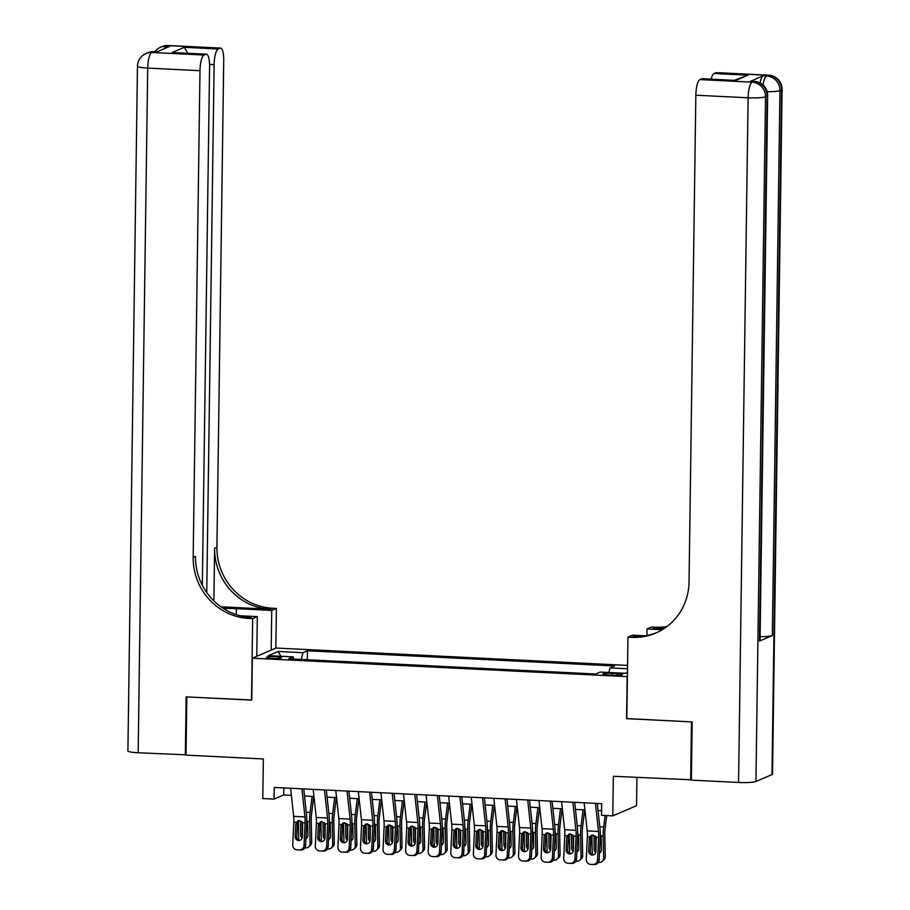 <?xml version="1.0" encoding="UTF-8"?>
<svg xmlns="http://www.w3.org/2000/svg" width="910" height="910" viewBox="0 0 910 910"><rect width="100%" height="100%" fill="white"/><g stroke="black" fill="none" stroke-linecap="round" stroke-linejoin="round"><path stroke-width="1.36" d="M271.999 658.408A7.507 0.944 0.8 0 0 281.565 657.634A7.507 0.944 0.8 0 0 276.105 656.656A7.507 0.944 0.8 0 0 266.539 657.429A7.507 0.944 0.8 0 0 271.999 658.408M627.547 665.415L276.071 648.034L252.332 658.203L627.388 676.653M636.932 777.436L636.534 805.68L612.794 815.861L601.499 815.303L601.669 803.655L274.251 787.457L274.092 799.105L283.715 794.976L291.382 795.363M252.332 658.203L251.751 700.12L186.823 696.912L186.015 755.129L263.354 758.963L262.797 798.548L274.092 799.105M691.361 779.802L613.34 776.276L612.794 815.861M626.808 718.57L691.498 721.88L690.679 780.097M617.23 673.559L612.259 673.309A7.28 0.91 0.8 0 0 603 674.06A7.28 0.91 0.8 0 0 608.278 675.015L613.249 675.254A7.28 0.91 0.8 0 0 622.52 674.503A7.28 0.91 0.8 0 0 617.23 673.559L617.207 675.311M293.839 659.056L293.191 656.884L288.709 658.806L595.8 674.003L600.282 672.069L625.124 673.298L627.445 672.308M293.191 656.884L268.359 655.655L278.107 651.469L302.95 652.697L307.443 650.775L614.534 665.972L610.041 667.894L627.502 668.759M626.581 718.661L627.161 676.744M304.497 796.011L313.961 796.478M327.088 797.126L336.541 797.592M349.667 798.241L359.12 798.707M372.247 799.355L381.7 799.822M394.826 800.481L404.279 800.948M417.406 801.596L426.858 802.063M439.985 802.711L449.438 803.177M462.564 803.826L472.017 804.292M485.144 804.94L494.596 805.407M507.723 806.067L517.176 806.533M530.303 807.181L539.755 807.648M552.882 808.296L562.335 808.762M575.461 809.411L584.925 809.877M598.041 810.526L601.567 810.708M283.818 787.935L283.715 794.976M608.847 672.501L610.041 667.894M307.318 659.727L307.443 650.775M302.95 652.697L301.21 659.432M278.107 651.469L280.917 656.269M595.436 803.348L598.496 831.433A11.739 3.162 -87.2 0 1 598.643 837.348L597.552 859.984L599.133 860.03A4.698 4.516 91.7 0 1 594.389 864.5L592.979 864.455M597.279 803.439L599.997 828.51A17.608 4.743 -87.2 0 1 600.225 837.393L599.133 860.03M584.152 802.791L587.2 830.864A11.739 3.162 -87.2 0 1 587.348 836.79L586.267 859.427A4.698 4.516 -88.3 0 0 590.556 864.341L592.808 864.455A4.698 4.516 -88.3 0 0 597.552 859.984M591.966 835.153L590.931 837.644L589.305 838.633L588.702 851.077L590.283 851.134L590.931 837.644M590.283 851.134A3.754 3.617 -88.3 0 0 592.99 854.945M589.305 838.633L591.102 835.516L593.047 835.039L596.209 837.234L595.925 851.441A3.754 3.617 91.7 0 1 592.137 855.013A3.754 3.617 91.7 0 1 588.702 851.077M591.887 835.232A17.608 4.743 92.8 0 0 591.898 835.573L592.296 854.683M605.093 815.474L603.66 826.951A17.608 4.743 92.8 0 0 603.182 836.131L603.648 858.096L605.252 856.685A4.698 4.368 48.6 0 1 603.842 859.984L602.238 861.395A4.698 4.368 -131.4 0 0 603.648 858.096M606.731 815.565L605.105 828.601A11.739 3.162 92.8 0 0 604.786 834.72L605.252 856.685M600.293 834.288L601.169 836.711L601.442 849.803A3.754 3.503 48.6 0 1 599.474 852.977M602.238 861.395A4.698 4.368 -131.4 0 1 599.235 862.418L598.393 862.384M595.743 852.442A3.754 3.503 48.6 0 1 594.219 849.439L593.991 835.676L591.898 835.573M595.572 836.233L595.822 848.029A3.754 3.503 -131.4 0 0 596.039 849.201M599.531 851.851A3.754 3.503 -131.4 0 0 600.998 851.601M760.009 82.924A14.082 3.799 -87.2 0 1 763.206 75.814L750.375 81.32A14.082 3.799 -87.2 0 1 750.875 81.218L754.265 81.388A14.082 3.799 92.8 0 0 753.764 81.479L750.375 81.32M692.169 721.903L626.808 718.672L627.945 637.171L631.779 637.353A58.695 56.033 -113.2 0 0 655.712 633.087A58.695 56.033 -113.2 0 0 689.041 581.934L695.843 95.209A14.082 3.799 -87.2 0 1 699.881 79.579L752.16 82.173L753.764 81.479A14.082 13.445 -113.2 0 1 767.119 96.13L765.515 96.813L755.948 781.485A14.082 1.774 -179.2 0 1 738.556 782.463L691.361 780.132L692.169 721.903M627.945 637.171L632.598 635.169L645.122 635.794M663.89 628.696L653.209 628.173A58.695 56.033 -113.2 0 0 665.927 627.308M662.241 629.743L647.033 628.981L651.685 626.99L655.518 627.183A58.695 56.033 -113.2 0 0 666.962 626.546M734.404 80.262L747.906 75.2L735.644 80.444L701.781 78.772L699.881 79.579M701.781 78.772A14.082 3.799 -87.2 0 1 702.281 78.681L735.644 80.444M771.987 774.603L781.553 89.942A14.082 1.774 0.8 0 0 782.088 89.464L772.533 774.137A14.082 1.774 -179.2 0 1 771.987 774.603L755.948 781.485M759.509 641.072L767.119 96.13A14.082 1.774 0.8 0 0 767.653 95.652L760.043 640.594A14.082 1.774 -179.2 0 1 759.509 641.072L772.34 635.567A14.082 1.774 -179.2 0 1 760.1 636.682M646.942 635.476L647.033 628.981M711.165 79.113A14.082 3.799 -87.2 0 1 714.032 73.517L747.906 75.2M763.206 75.814L768.199 75.291L715.931 72.709L714.032 73.517M715.931 72.709A14.082 3.799 -87.2 0 1 716.432 72.618L768.7 75.2A14.082 3.799 92.8 0 0 768.199 75.291A14.082 13.445 -113.2 0 1 781.553 89.942L779.95 90.625L772.34 635.567M631.779 637.353L634.088 636.363A58.695 56.033 -113.2 0 0 656.861 632.575M186.015 754.811L138.149 752.763L147.704 68.091A14.082 1.774 0.8 0 1 137.467 66.248A14.082 14.082 0 0 1 146.01 53.497A14.082 13.445 66.8 0 1 151.754 52.473L204.022 55.055A14.082 3.799 92.8 0 0 199.984 70.684L147.704 68.091A14.082 3.799 -87.2 0 1 151.754 52.473L156.748 51.95L169.579 46.456L166.189 46.285L167.793 45.591A14.082 3.799 -87.2 0 1 168.293 45.5L220.561 48.082A14.082 3.799 92.8 0 0 220.061 48.184L167.793 45.591A14.082 13.445 -113.2 0 0 162.048 46.626A14.082 14.082 0 0 1 168.293 45.5M185.333 755.095L186.152 696.878L251.751 700.017M271.191 650.115L271.749 610.417L236.407 608.676A26.413 3.321 0.8 0 0 223.359 608.449M271.749 610.417L276.401 608.426L272.556 608.233A58.695 56.033 66.8 0 1 216.921 547.228L223.724 60.504A14.082 3.799 92.8 0 0 220.561 48.082M220.902 606.788L270.247 609.234A58.695 56.033 66.8 0 1 214.612 548.218L213.884 600.907M251.524 700.109L252.661 618.607L248.817 618.413A58.695 56.033 66.8 0 1 193.182 557.398L199.984 70.684M252.661 618.607L257.314 616.605L240.126 615.763M202.327 585.289L209.573 66.567A14.082 3.799 92.8 0 0 206.422 54.145L172.047 52.575L184.298 47.32L218.173 48.992L220.061 48.184M218.173 48.992A14.082 3.799 92.8 0 0 214.123 64.621L209.55 64.394M206.752 592.558L214.123 64.621M138.149 752.763A14.082 1.774 -179.2 0 1 127.912 750.921L137.467 66.248M256.757 656.303L257.314 616.605M275.844 648.125L276.401 608.426M206.422 54.145A14.082 3.799 92.8 0 0 205.922 54.247L172.047 52.575M204.022 55.055L205.922 54.247M248.817 618.413L251.126 617.424A58.695 56.033 66.8 0 1 195.491 556.408L193.182 557.398M184.298 47.32L187.733 53.224M572.856 802.233L575.916 830.307A11.739 3.162 -87.2 0 1 576.064 836.233L574.972 858.869L576.553 858.915A4.698 4.516 91.7 0 1 571.81 863.385L570.399 863.34M574.688 802.324L577.418 827.395A17.608 4.743 -87.2 0 1 577.645 836.279L576.553 858.915M561.572 801.676L564.621 829.749A11.739 3.162 -87.2 0 1 564.769 835.676L563.688 858.312A4.698 4.516 -88.3 0 0 567.976 863.226L570.229 863.328A4.698 4.516 -88.3 0 0 574.972 858.869M569.387 834.038L568.352 836.529L566.725 837.518L566.122 849.963L567.703 850.008L568.352 836.529M567.703 850.008A3.754 3.617 -88.3 0 0 570.411 853.83M566.725 837.518L568.523 834.402L570.468 833.913L573.63 836.108L573.346 850.327A3.754 3.617 91.7 0 1 569.558 853.898A3.754 3.617 91.7 0 1 566.122 849.963M550.277 801.118L553.337 829.192A11.739 3.162 -87.2 0 1 553.485 835.118L552.393 857.743L553.974 857.8A4.698 4.516 91.7 0 1 549.231 862.259L547.82 862.225M552.108 801.209L554.838 826.28A17.608 4.743 -87.2 0 1 555.066 835.164L553.974 857.8M538.993 800.561L542.041 828.635A11.739 3.162 -87.2 0 1 542.189 834.561L541.109 857.186A4.698 4.516 -88.3 0 0 545.397 862.1L547.649 862.214A4.698 4.516 -88.3 0 0 552.393 857.743M546.808 832.912L545.773 835.414L544.135 836.404L543.543 848.848L545.124 848.893L545.773 835.414M545.124 848.893A3.754 3.617 -88.3 0 0 547.831 852.715M544.135 836.404L545.932 833.287L547.888 832.798L551.05 834.993L550.766 849.212A3.754 3.617 91.7 0 1 546.978 852.784A3.754 3.617 91.7 0 1 543.543 848.848M527.698 800.004L530.758 828.077A11.739 3.162 -87.2 0 1 530.905 834.004L529.813 856.629L531.394 856.674A4.698 4.516 91.7 0 1 526.651 861.144L525.241 861.099M529.529 800.095L532.259 825.165A17.608 4.743 -87.2 0 1 532.486 834.049L531.394 856.674M516.414 799.435L519.462 827.52A11.739 3.162 -87.2 0 1 519.61 833.446L518.518 856.071A4.698 4.516 -88.3 0 0 522.818 860.985L525.07 861.099A4.698 4.516 -88.3 0 0 529.813 856.629M524.228 831.797L523.193 834.299L521.555 835.289L520.964 847.733L522.545 847.779L523.193 834.299M522.545 847.779A3.754 3.617 -88.3 0 0 525.252 851.601M521.555 835.289L523.352 832.172L525.309 831.683L528.471 833.879L528.187 848.086A3.754 3.617 91.7 0 1 524.399 851.658A3.754 3.617 91.7 0 1 520.964 847.733M505.118 798.878L508.178 826.962A11.739 3.162 -87.2 0 1 508.326 832.878L507.234 855.514L508.815 855.559A4.698 4.516 91.7 0 1 504.072 860.03L502.661 859.984M506.95 798.969L509.68 824.051A17.608 4.743 -87.2 0 1 509.907 832.934L508.815 855.559M493.823 798.32L496.883 826.405A11.739 3.162 -87.2 0 1 497.031 832.32L495.939 854.956A4.698 4.516 -88.3 0 0 500.238 859.87L502.491 859.984A4.698 4.516 -88.3 0 0 507.234 855.514M501.649 830.682L500.614 833.185L498.976 834.163L498.384 846.618L499.965 846.664L500.614 833.185M499.965 846.664A3.754 3.617 -88.3 0 0 502.673 850.486M498.976 834.163L500.773 831.058L502.729 830.568L505.892 832.764L505.607 846.971A3.754 3.617 91.7 0 1 501.808 850.543A3.754 3.617 91.7 0 1 498.384 846.618M569.307 834.117A17.608 4.743 92.8 0 0 569.319 834.447L569.717 853.569M583.082 809.786L581.08 825.825A17.608 4.743 92.8 0 0 580.603 835.016L581.069 856.981L582.673 855.571A4.698 4.368 48.6 0 1 581.262 858.869L579.659 860.28A4.698 4.368 -131.4 0 0 581.069 856.981M584.72 809.866L582.525 827.474A11.739 3.162 92.8 0 0 582.207 833.594L582.673 855.571M577.713 833.173L578.589 835.596L578.862 848.689A3.754 3.503 48.6 0 1 576.894 851.862M579.659 860.28A4.698 4.368 -131.4 0 1 576.656 861.304L575.814 861.269M573.163 851.328A3.754 3.503 48.6 0 1 571.639 848.325L571.412 834.561L569.319 834.447M572.993 835.118L573.243 846.914A3.754 3.503 -131.4 0 0 573.459 848.086M576.951 850.736A3.754 3.503 -131.4 0 0 578.419 850.486M546.728 833.003A17.608 4.743 92.8 0 0 546.739 833.332L547.137 852.454M560.503 808.671L558.501 824.71A17.608 4.743 92.8 0 0 558.023 833.89L558.49 855.866L560.094 854.444A4.698 4.368 48.6 0 1 558.683 857.743L557.079 859.165A4.698 4.368 -131.4 0 0 558.49 855.866M562.141 808.751L559.946 826.36A11.739 3.162 92.8 0 0 559.627 832.479L560.094 854.444M555.134 832.058L556.01 834.481L556.283 847.563A3.754 3.503 48.6 0 1 554.315 850.748M557.079 859.165A4.698 4.368 -131.4 0 1 554.076 860.189L553.235 860.143M550.584 850.213A3.754 3.503 48.6 0 1 549.06 847.21L548.832 833.435L546.739 833.332M550.413 834.004L550.664 845.799A3.754 3.503 -131.4 0 0 550.88 846.971M554.372 849.621A3.754 3.503 -131.4 0 0 555.839 849.36M524.149 831.888A17.608 4.743 92.8 0 0 524.16 832.218L524.558 851.339M537.924 807.557L535.922 823.595A17.608 4.743 92.8 0 0 535.444 832.775L535.91 854.74L537.514 853.33A4.698 4.368 48.6 0 1 536.104 856.629L534.5 858.039A4.698 4.368 -131.4 0 0 535.91 854.74M539.562 807.636L537.366 825.245A11.739 3.162 92.8 0 0 537.048 831.365L537.514 853.33M532.555 830.944L533.431 833.367L533.704 846.448A3.754 3.503 48.6 0 1 531.736 849.633M534.5 858.039A4.698 4.368 -131.4 0 1 531.497 859.074L530.655 859.029M528.005 849.087A3.754 3.503 48.6 0 1 526.481 846.095L526.253 832.32L524.16 832.218M527.834 832.889L528.084 844.685A3.754 3.503 -131.4 0 0 528.289 845.856M531.793 848.507A3.754 3.503 -131.4 0 0 533.26 848.245M501.569 830.762A17.608 4.743 92.8 0 0 501.581 831.103L501.979 850.213M515.344 806.442L513.342 822.481A17.608 4.743 92.8 0 0 512.865 831.66L513.331 853.625L514.935 852.215A4.698 4.368 48.6 0 1 513.524 855.514L511.921 856.924A4.698 4.368 -131.4 0 0 513.331 853.625M516.982 806.522L514.787 824.13A11.739 3.162 92.8 0 0 514.468 830.25L514.935 852.215M509.975 829.829L510.851 832.252L511.124 845.333A3.754 3.503 48.6 0 1 509.156 848.507M511.921 856.924A4.698 4.368 -131.4 0 1 508.906 857.959L508.076 857.914M505.425 847.972A3.754 3.503 48.6 0 1 503.901 844.981L503.674 831.205L501.581 831.103M505.255 831.774L505.505 843.559A3.754 3.503 -131.4 0 0 505.71 844.73M509.202 847.381A3.754 3.503 -131.4 0 0 510.681 847.13M482.539 797.763L485.599 825.848A11.739 3.162 -87.2 0 1 485.735 831.763L484.655 854.399L486.236 854.444A4.698 4.516 91.7 0 1 481.492 858.915L480.082 858.869M484.37 797.854L487.1 822.924A17.608 4.743 -87.2 0 1 487.316 831.808L486.236 854.444M471.243 797.206L474.303 825.29A11.739 3.162 -87.2 0 1 474.451 831.205L473.359 853.842A4.698 4.516 -88.3 0 0 477.659 858.756L479.911 858.869A4.698 4.516 -88.3 0 0 484.655 854.399M479.07 829.567L478.034 832.058L476.396 833.048L475.805 845.504L477.386 845.549L478.034 832.058M477.386 845.549A3.754 3.617 -88.3 0 0 480.093 849.36M476.396 833.048L478.194 829.931L480.15 829.454L483.312 831.649L483.028 845.856A3.754 3.617 91.7 0 1 479.229 849.428A3.754 3.617 91.7 0 1 475.805 845.504M478.99 829.647A17.608 4.743 92.8 0 0 478.99 829.988L479.399 849.098M492.765 805.316L490.763 821.366A17.608 4.743 92.8 0 0 490.285 830.546L490.752 852.511L492.355 851.1A4.698 4.368 48.6 0 1 490.945 854.399L489.341 855.809A4.698 4.368 -131.4 0 0 490.752 852.511M494.403 805.407L492.208 823.015A11.739 3.162 92.8 0 0 491.889 829.135L492.355 851.1M487.396 828.703L488.272 831.126L488.545 844.218A3.754 3.503 48.6 0 1 486.577 847.392M489.341 855.809A4.698 4.368 -131.4 0 1 486.327 856.833L485.496 856.799M482.846 846.857A3.754 3.503 48.6 0 1 481.322 843.854L481.094 830.091L478.99 829.988M482.675 830.648L482.926 842.444A3.754 3.503 -131.4 0 0 483.13 843.615M486.623 846.266A3.754 3.503 -131.4 0 0 488.101 846.016M459.959 796.648L463.008 824.722A11.739 3.162 -87.2 0 1 463.156 830.648L462.075 853.284L463.656 853.33A4.698 4.516 91.7 0 1 458.913 857.8L457.502 857.755M461.791 796.739L464.521 821.81A17.608 4.743 -87.2 0 1 464.737 830.693L463.656 853.33M448.664 796.091L451.724 824.164A11.739 3.162 -87.2 0 1 451.872 830.091L450.78 852.727A4.698 4.516 -88.3 0 0 455.068 857.641L457.332 857.743A4.698 4.516 -88.3 0 0 462.075 853.284M456.49 828.453L455.455 830.944L453.817 831.933L453.225 844.378L454.807 844.434L455.455 830.944M454.807 844.434A3.754 3.617 -88.3 0 0 457.514 848.245M453.817 831.933L455.614 828.817L457.571 828.327L460.733 830.523L460.449 844.742A3.754 3.617 91.7 0 1 456.649 848.313A3.754 3.617 91.7 0 1 453.225 844.378M456.411 828.532A17.608 4.743 92.8 0 0 456.411 828.862L456.82 847.983M470.186 804.201L468.184 820.251A17.608 4.743 92.8 0 0 467.706 829.431L468.172 851.396L469.776 849.986A4.698 4.368 48.6 0 1 468.366 853.284L466.762 854.695A4.698 4.368 -131.4 0 0 468.172 851.396M471.824 804.281L469.617 821.889A11.739 3.162 92.8 0 0 469.31 828.009L469.776 849.986M464.817 827.588L465.692 830.011L465.965 843.104A3.754 3.503 48.6 0 1 463.998 846.277M466.762 854.695A4.698 4.368 -131.4 0 1 463.747 855.718L462.917 855.684M460.267 845.743A3.754 3.503 48.6 0 1 458.742 842.74L458.515 828.976L456.411 828.862M460.096 829.533L460.346 841.329A3.754 3.503 -131.4 0 0 460.551 842.501M464.043 845.151A3.754 3.503 -131.4 0 0 465.522 844.901M437.38 795.533L440.429 823.607A11.739 3.162 -87.2 0 1 440.576 829.533L439.496 852.169L441.077 852.215A4.698 4.516 91.7 0 1 436.334 856.674L434.923 856.64M439.212 795.624L441.941 820.695A17.608 4.743 -87.2 0 1 442.158 829.579L441.077 852.215M426.085 794.976L429.145 823.049A11.739 3.162 -87.2 0 1 429.292 828.976L428.2 851.601A4.698 4.516 -88.3 0 0 432.489 856.515L434.752 856.629A4.698 4.516 -88.3 0 0 439.496 852.169M433.899 827.327L432.864 829.829L431.238 830.819L430.635 843.263L432.227 843.308L432.864 829.829M432.227 843.308A3.754 3.617 -88.3 0 0 434.935 847.13M431.238 830.819L433.035 827.702L434.98 827.213L438.154 829.408L437.869 843.627A3.754 3.617 91.7 0 1 434.07 847.199A3.754 3.617 91.7 0 1 430.635 843.263M433.831 827.417A17.608 4.743 92.8 0 0 433.831 827.747L434.241 846.869M447.606 803.086L445.593 819.125A17.608 4.743 92.8 0 0 445.126 828.305L445.593 850.281L447.197 848.859A4.698 4.368 48.6 0 1 445.786 852.158L444.182 853.58A4.698 4.368 -131.4 0 0 445.593 850.281M449.244 803.166L447.037 820.774A11.739 3.162 92.8 0 0 446.73 826.894L447.197 848.859M442.237 826.473L443.113 828.896L443.386 841.977A3.754 3.503 48.6 0 1 441.418 845.163M444.182 853.58A4.698 4.368 -131.4 0 1 441.168 854.604L440.338 854.558M437.687 844.628A3.754 3.503 48.6 0 1 436.163 841.625L435.935 827.85L433.831 827.747M437.505 828.418L437.755 840.214A3.754 3.503 -131.4 0 0 437.972 841.386M441.464 844.036A3.754 3.503 -131.4 0 0 442.942 843.786M414.801 794.419L417.849 822.492A11.739 3.162 -87.2 0 1 417.997 828.418L416.916 851.043L418.498 851.1A4.698 4.516 91.7 0 1 413.754 855.559L412.344 855.514M416.632 794.51L419.362 819.58A17.608 4.743 -87.2 0 1 419.578 828.464L418.498 851.1M403.505 793.85L406.565 821.935A11.739 3.162 -87.2 0 1 406.713 827.861L405.621 850.486A4.698 4.516 -88.3 0 0 409.909 855.4L412.173 855.514A4.698 4.516 -88.3 0 0 416.916 851.043M411.32 826.212L410.285 828.714L408.658 829.704L408.055 842.148L409.637 842.194L410.285 828.714M409.637 842.194A3.754 3.617 -88.3 0 0 412.355 846.016M408.658 829.704L410.455 826.587L412.401 826.098L415.563 828.293L415.29 842.501A3.754 3.617 91.7 0 1 411.491 846.072A3.754 3.617 91.7 0 1 408.055 842.148M411.252 826.303A17.608 4.743 92.8 0 0 411.252 826.633L411.661 845.754M425.027 801.972L423.013 818.01A17.608 4.743 92.8 0 0 422.547 827.19L423.013 849.155L424.606 847.745A4.698 4.368 48.6 0 1 423.195 851.043L421.603 852.454A4.698 4.368 -131.4 0 0 423.013 849.155M426.665 802.051L424.458 819.66A11.739 3.162 92.8 0 0 424.151 825.779L424.606 847.745M419.658 825.359L420.522 827.782L420.807 840.863A3.754 3.503 48.6 0 1 418.827 844.048M421.603 852.454A4.698 4.368 -131.4 0 1 418.589 853.489L417.758 853.443M415.108 843.513A3.754 3.503 48.6 0 1 413.584 840.51L413.345 826.735L411.252 826.633M414.926 827.304L415.176 839.1A3.754 3.503 -131.4 0 0 415.392 840.271M418.884 842.922A3.754 3.503 -131.4 0 0 420.363 842.66M392.221 793.292L395.27 821.377A11.739 3.162 -87.2 0 1 395.418 827.292L394.337 849.929L395.918 849.974A4.698 4.516 91.7 0 1 391.175 854.444L389.753 854.399M394.053 793.384L396.783 818.465A17.608 4.743 -87.2 0 1 396.999 827.349L395.918 849.974M380.926 792.735L383.986 820.82A11.739 3.162 -87.2 0 1 384.134 826.735L383.042 849.371A4.698 4.516 -88.3 0 0 387.33 854.285L389.594 854.399A4.698 4.516 -88.3 0 0 394.337 849.929M388.741 825.097L387.705 827.599L386.079 828.578L385.476 841.033L387.057 841.079L387.705 827.599M387.057 841.079A3.754 3.617 -88.3 0 0 389.776 844.901M386.079 828.578L387.876 825.472L389.821 824.983L392.983 827.179L392.71 841.386A3.754 3.617 91.7 0 1 388.911 844.958A3.754 3.617 91.7 0 1 385.476 841.033M388.672 825.177A17.608 4.743 92.8 0 0 388.672 825.518L389.082 844.628M402.447 800.857L400.434 816.896A17.608 4.743 92.8 0 0 399.968 826.075L400.434 848.04L402.027 846.63A4.698 4.368 48.6 0 1 400.616 849.929L399.024 851.339A4.698 4.368 -131.4 0 0 400.434 848.04M404.085 800.937L401.879 818.545A11.739 3.162 92.8 0 0 401.572 824.665L402.027 846.63M397.078 824.244L397.943 826.667L398.227 839.748A3.754 3.503 48.6 0 1 396.248 842.922M399.024 851.339A4.698 4.368 -131.4 0 1 396.009 852.374L395.167 852.329M392.528 842.387A3.754 3.503 48.6 0 1 390.993 839.395L390.765 825.62L388.672 825.518M392.346 826.189L392.597 837.973A3.754 3.503 -131.4 0 0 392.813 839.145M396.305 841.795A3.754 3.503 -131.4 0 0 397.772 841.545M369.642 792.178L372.69 820.263A11.739 3.162 -87.2 0 1 372.838 826.178L371.746 848.814L373.339 848.859A4.698 4.516 91.7 0 1 368.596 853.33L367.174 853.284M371.473 792.269L374.203 817.351A17.608 4.743 -87.2 0 1 374.42 826.223L373.339 848.859M358.347 791.62L361.406 819.705A11.739 3.162 -87.2 0 1 361.554 825.62L360.462 848.256A4.698 4.516 -88.3 0 0 364.751 853.17L367.014 853.284A4.698 4.516 -88.3 0 0 371.746 848.814M366.161 823.982L365.126 826.485L363.5 827.463L362.897 839.919L364.478 839.964L365.126 826.485M364.478 839.964A3.754 3.617 -88.3 0 0 367.196 843.775M363.5 827.463L365.297 824.358L367.242 823.868L370.404 826.064L370.131 840.271A3.754 3.617 91.7 0 1 366.332 843.843A3.754 3.617 91.7 0 1 362.897 839.919M366.093 824.062A17.608 4.743 92.8 0 0 366.093 824.403L366.502 843.513M379.868 799.742L377.855 815.781A17.608 4.743 92.8 0 0 377.388 824.961L377.855 846.926L379.447 845.515A4.698 4.368 48.6 0 1 378.037 848.814L376.433 850.224A4.698 4.368 -131.4 0 0 377.855 846.926M381.506 799.822L379.299 817.43A11.739 3.162 92.8 0 0 378.981 823.55L379.447 845.515M374.499 823.118L375.364 825.541L375.648 838.633A3.754 3.503 48.6 0 1 373.669 841.807M376.433 850.224A4.698 4.368 -131.4 0 1 373.43 851.26L372.588 851.214M369.949 841.272A3.754 3.503 48.6 0 1 368.413 838.269L368.186 824.505L366.093 824.403M369.767 825.074L370.017 836.859A3.754 3.503 -131.4 0 0 370.233 838.03M373.726 840.681A3.754 3.503 -131.4 0 0 375.193 840.431M347.051 791.063L350.111 819.136A11.739 3.162 -87.2 0 1 350.259 825.063L349.167 847.699L350.748 847.745A4.698 4.516 91.7 0 1 346.016 852.215L344.594 852.169M348.894 791.154L351.624 816.224A17.608 4.743 -87.2 0 1 351.84 825.108L350.748 847.745M335.767 790.506L338.827 818.579A11.739 3.162 -87.2 0 1 338.975 824.505L337.883 847.142A4.698 4.516 -88.3 0 0 342.171 852.056L344.435 852.158A4.698 4.516 -88.3 0 0 349.167 847.699M343.582 822.867L342.547 825.359L340.92 826.348L340.317 838.792L341.898 838.849L342.547 825.359M341.898 838.849A3.754 3.617 -88.3 0 0 344.617 842.66M340.92 826.348L342.717 823.231L344.662 822.742L347.825 824.949L347.54 839.157A3.754 3.617 91.7 0 1 343.752 842.728A3.754 3.617 91.7 0 1 340.317 838.792M343.514 822.947A17.608 4.743 92.8 0 0 343.514 823.288L343.923 842.398M357.277 798.616L355.275 814.666A17.608 4.743 92.8 0 0 354.809 823.846L355.264 845.811L356.868 844.4A4.698 4.368 48.6 0 1 355.457 847.699L353.853 849.11A4.698 4.368 -131.4 0 0 355.264 845.811M358.927 798.696L356.72 816.304A11.739 3.162 92.8 0 0 356.401 822.435L356.868 844.4M351.92 822.003L352.784 824.426L353.069 837.518A3.754 3.503 48.6 0 1 351.089 840.692M353.853 849.11A4.698 4.368 -131.4 0 1 350.851 850.133L350.009 850.099M347.358 840.158A3.754 3.503 48.6 0 1 345.834 837.154L345.607 823.391L343.514 823.288M347.188 823.948L347.438 835.744A3.754 3.503 -131.4 0 0 347.654 836.916M351.146 839.566A3.754 3.503 -131.4 0 0 352.614 839.316M324.472 789.948L327.532 818.022A11.739 3.162 -87.2 0 1 327.68 823.948L326.588 846.584L328.169 846.63A4.698 4.516 91.7 0 1 323.437 851.089L322.015 851.055M326.315 790.039L329.045 815.11A17.608 4.743 -87.2 0 1 329.261 823.994L328.169 846.63M313.188 789.391L316.248 817.464A11.739 3.162 -87.2 0 1 316.384 823.391L315.304 846.016A4.698 4.516 -88.3 0 0 319.592 850.93L321.856 851.043A4.698 4.516 -88.3 0 0 326.588 846.584M321.002 821.741L319.967 824.244L318.341 825.233L317.738 837.678L319.319 837.723L319.967 824.244M319.319 837.723A3.754 3.617 -88.3 0 0 322.038 841.545M318.341 825.233L320.138 822.117L322.083 821.628L325.245 823.823L324.961 838.042A3.754 3.617 91.7 0 1 321.173 841.613A3.754 3.617 91.7 0 1 317.738 837.678M320.923 821.832A17.608 4.743 92.8 0 0 320.934 822.162L321.344 841.284M334.698 797.501L332.696 813.54A17.608 4.743 92.8 0 0 332.23 822.72L332.685 844.696L334.288 843.274A4.698 4.368 48.6 0 1 332.878 846.573L331.274 847.995A4.698 4.368 -131.4 0 0 332.685 844.696M336.347 797.581L334.141 815.189A11.739 3.162 92.8 0 0 333.822 821.309L334.288 843.274M329.34 820.888L330.205 823.311L330.478 836.392A3.754 3.503 48.6 0 1 328.51 839.577M331.274 847.995A4.698 4.368 -131.4 0 1 328.271 849.019L327.429 848.985M324.779 839.043A3.754 3.503 48.6 0 1 323.255 836.04L323.027 822.265L320.934 822.162M324.608 822.833L324.859 834.629A3.754 3.503 -131.4 0 0 325.075 835.801M328.567 838.451A3.754 3.503 -131.4 0 0 330.034 838.201M301.892 788.833L304.952 816.907A11.739 3.162 -87.2 0 1 305.1 822.833L304.008 845.458L305.589 845.515A4.698 4.516 91.7 0 1 300.846 849.974L299.435 849.929M303.735 788.924L306.465 813.995A17.608 4.743 -87.2 0 1 306.681 822.879L305.589 845.515M290.608 788.276L293.657 816.35A11.739 3.162 -87.2 0 1 293.805 822.276L292.724 844.901A4.698 4.516 -88.3 0 0 297.013 849.815L299.265 849.929A4.698 4.516 -88.3 0 0 304.008 845.458M298.423 820.627L297.388 823.129L295.761 824.119L295.159 836.563L296.74 836.608L297.388 823.129M296.74 836.608A3.754 3.617 -88.3 0 0 299.447 840.431M295.761 824.119L297.559 821.002L299.504 820.513L302.666 822.708L302.382 836.916A3.754 3.617 91.7 0 1 298.594 840.499A3.754 3.617 91.7 0 1 295.159 836.563M298.343 820.718A17.608 4.743 92.8 0 0 298.355 821.047L298.753 840.169M312.119 796.386L310.117 812.425A17.608 4.743 92.8 0 0 309.639 821.605L310.105 843.57L311.709 842.159A4.698 4.368 48.6 0 1 310.299 845.458L308.695 846.869A4.698 4.368 -131.4 0 0 310.105 843.57M313.757 796.466L311.561 814.075A11.739 3.162 92.8 0 0 311.243 820.194L311.709 842.159M306.75 819.773L307.625 822.196L307.899 835.278A3.754 3.503 48.6 0 1 305.931 838.463M308.695 846.869A4.698 4.368 -131.4 0 1 305.692 847.904L304.85 847.858M302.2 837.928A3.754 3.503 48.6 0 1 300.675 834.925L300.448 821.15L298.355 821.047M302.029 821.719L302.279 833.514A3.754 3.503 -131.4 0 0 302.495 834.686M305.988 837.337A3.754 3.503 -131.4 0 0 307.455 837.075M612.237 675.209L612.259 673.309M596.209 837.234L598.643 837.348M587.348 836.79L589.782 836.916M587.2 830.864L598.496 831.433M603.182 836.131L601.089 836.028M603.66 826.951L599.815 826.758M594.219 849.439L595.822 848.029M595.345 836.006L593.946 836.358M653.209 628.173L655.518 627.183M738.556 782.463L748.111 97.791L695.843 95.209M748.111 97.791A14.082 1.774 0.8 0 0 765.515 96.813A14.082 13.445 66.8 0 0 752.16 82.173A14.082 3.799 92.8 0 0 748.111 97.791M767.153 91.728A14.082 1.774 0.8 0 0 779.95 90.625A14.082 13.445 66.8 0 0 766.595 75.985A14.082 3.799 92.8 0 0 763.058 85.051M270.247 609.234L272.556 608.233M214.612 548.218L216.921 547.228M164.357 48.685A14.082 3.799 -87.2 0 1 166.189 46.285A14.082 13.445 66.8 0 0 160.444 47.309A14.082 14.082 0 0 0 154.78 51.733M153.858 51.688A14.082 14.082 0 0 0 147.613 52.814A14.082 13.445 -113.2 0 1 153.358 51.779A14.082 3.799 -87.2 0 1 153.858 51.688L156.998 51.847M236.327 614.648L236.407 608.676M573.63 836.108L576.064 836.233M564.769 835.676L567.203 835.789M564.621 829.749L575.916 830.307M551.05 834.993L553.485 835.118M542.189 834.561L544.624 834.675M542.041 828.635L553.337 829.192M528.471 833.879L530.905 834.004M519.61 833.446L522.044 833.56M519.462 827.52L530.758 828.077M505.892 832.764L508.326 832.878M497.031 832.32L499.465 832.445M496.883 826.405L508.178 826.962M580.603 835.016L578.51 834.902M581.08 825.825L577.236 825.643M571.639 848.325L573.243 846.914M572.765 834.891L571.366 835.243M558.023 833.89L555.93 833.788M558.501 824.71L554.656 824.528M549.06 847.21L550.664 845.799M550.186 833.776L548.787 834.129M535.444 832.775L533.351 832.673M535.922 823.595L532.066 823.402M526.481 846.095L528.084 844.685M527.607 832.65L526.207 833.003M512.865 831.66L510.772 831.558M513.342 822.481L509.486 822.287M503.901 844.981L505.505 843.559M505.027 831.535L503.617 831.888M483.312 831.649L485.735 831.763M474.451 831.205L476.885 831.331M474.303 825.29L485.599 825.848M490.285 830.546L488.192 830.443M490.763 821.366L486.907 821.173M481.322 843.854L482.926 842.444M482.436 830.42L481.037 830.773M460.733 830.523L463.156 830.648M451.872 830.091L454.306 830.216M451.724 824.164L463.008 824.722M467.706 829.431L465.613 829.317M468.184 820.251L464.327 820.058M458.742 842.74L460.346 841.329M459.857 829.306L458.458 829.658M438.154 829.408L440.576 829.533M429.292 828.976L431.727 829.09M429.145 823.049L440.429 823.607M445.126 828.305L443.034 828.202M445.593 819.125L441.748 818.943M436.163 841.625L437.755 840.214M437.278 828.191L435.879 828.544M415.563 828.293L417.997 828.418M406.713 827.861L409.147 827.975M406.565 821.935L417.849 822.492M422.547 827.19L420.454 827.088M423.013 818.01L419.169 817.817M413.584 840.51L415.176 839.1M414.698 827.065L413.299 827.417M392.983 827.179L395.418 827.292M384.134 826.735L386.557 826.86M383.986 820.82L395.27 821.377M399.968 826.075L397.875 825.973M400.434 816.896L396.589 816.702M390.993 839.395L392.597 837.973M392.119 825.95L390.72 826.303M370.404 826.064L372.838 826.178M361.554 825.62L363.977 825.745M361.406 819.705L372.69 820.263M377.388 824.961L375.284 824.858M377.855 815.781L374.01 815.587M368.413 838.269L370.017 836.859M369.54 824.835L368.14 825.188M347.825 824.949L350.259 825.063M338.975 824.505L341.398 824.631M338.827 818.579L350.111 819.136M354.809 823.846L352.705 823.743M355.275 814.666L351.431 814.473M345.834 837.154L347.438 835.744M346.96 823.721L345.561 824.073M325.245 823.823L327.68 823.948M316.384 823.391L318.818 823.505M316.248 817.464L327.532 818.022M332.23 822.72L330.125 822.617M332.696 813.54L328.851 813.358M323.255 836.04L324.859 834.629M324.381 822.606L322.982 822.958M302.666 822.708L305.1 822.833M293.805 822.276L296.239 822.39M293.657 816.35L304.952 816.907M309.639 821.605L307.546 821.503M310.117 812.425L306.272 812.232M300.675 834.925L302.279 833.514M301.801 821.48L300.402 821.832M594.48 864.5L592.899 864.455M767.653 95.652A14.082 14.082 0 0 0 754.265 81.388M782.088 89.464A14.082 14.082 0 0 0 768.7 75.2M160.444 47.309L162.048 46.626M146.01 53.497L147.613 52.814M571.901 863.385L570.32 863.34M549.322 862.27L547.74 862.214M526.742 861.144L525.161 861.099M504.151 860.03L502.57 859.984M481.572 858.915L479.991 858.869M458.993 857.8L457.411 857.755M436.413 856.685L434.832 856.629M413.834 855.559L412.253 855.514M391.254 854.444L389.673 854.399M368.675 853.33L367.094 853.284M346.096 852.215L344.515 852.169M323.516 851.1L321.935 851.055M300.937 849.986L299.356 849.929"/></g></svg>
